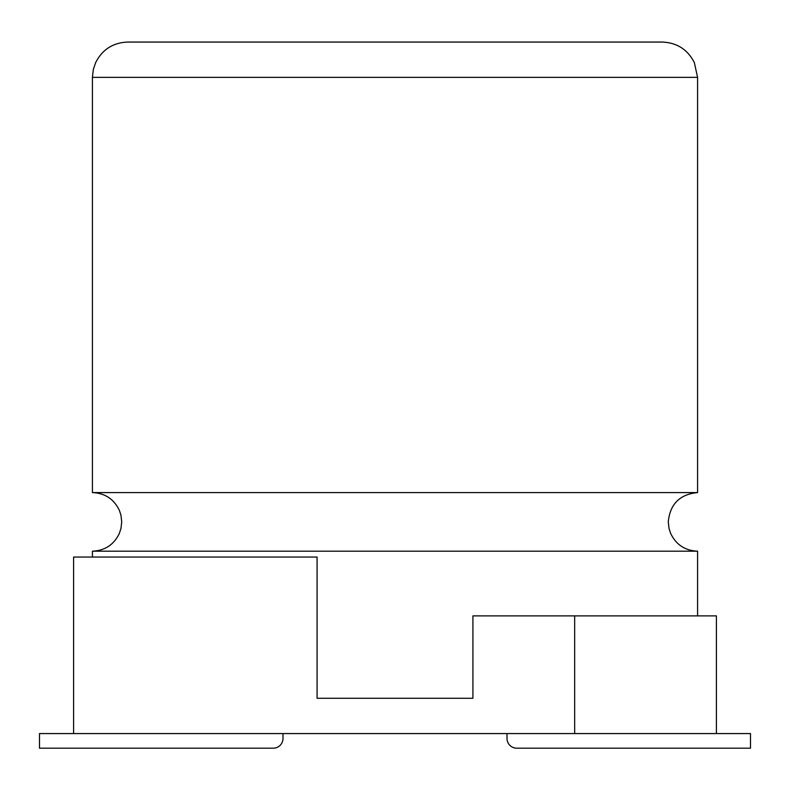 <?xml version="1.0" encoding="UTF-8"?>
<svg xmlns="http://www.w3.org/2000/svg" width="790" height="790" viewBox="0 0 790 790"><rect width="100%" height="100%" fill="white"/><g stroke="black" fill="none" stroke-linecap="round" stroke-linejoin="round"><path stroke-width="1.19" d="M574.666 615.884L716.412 615.884L716.412 733.574L574.666 733.574L574.666 615.884L472.914 615.884L472.914 698.271L317.086 698.271L317.086 557.049L73.588 557.049L73.588 733.574L574.666 733.574M73.588 733.574L39.5 733.574L39.5 748.189L273.251 748.189A9.737 9.737 0 0 0 282.998 738.443L282.998 733.574M716.412 733.574L750.5 733.574L750.5 748.189L516.749 748.189A9.737 9.737 0 0 1 507.002 738.443L507.002 733.574M697.58 492.575L92.42 492.575L92.42 77.361L697.58 77.361L697.58 492.575C679.785 494.313 670.009 504.079 668.281 521.884L669.031 528.5L670.601 533.309C676.013 544.665 685.009 550.62 697.58 551.183L92.42 551.183L92.42 557.049M92.42 77.361L93.329 69.392L95.778 62.331C102.512 49.405 113.168 42.65 127.723 42.058L662.277 42.058C676.951 42.67 687.636 49.513 694.341 62.578L697.58 77.361M317.086 698.271L472.914 698.271M143.632 42.058L395 42.058M550.798 42.058L445.965 42.058M92.42 492.575C104.991 493.138 113.987 499.092 119.399 510.449L120.969 515.258L121.719 521.884L120.969 528.5L119.31 533.517C113.859 544.745 104.892 550.64 92.42 551.183M697.58 551.183L697.58 615.884"/></g></svg>
